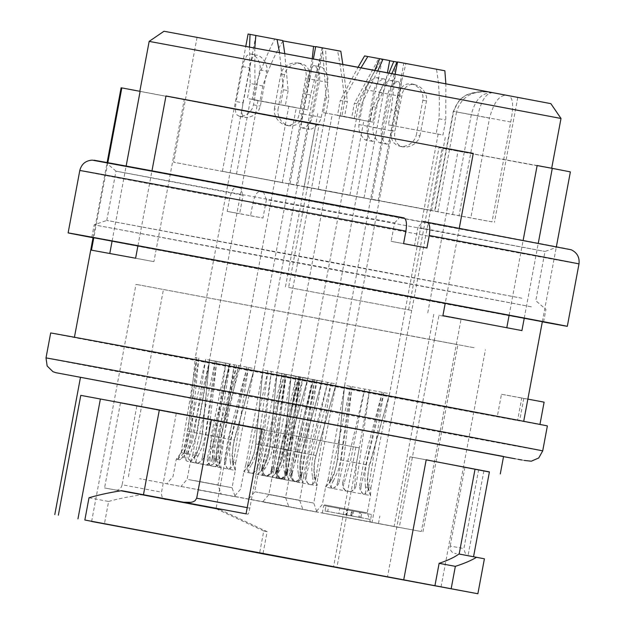 <?xml version="1.0" encoding="UTF-8"?>
<svg xmlns="http://www.w3.org/2000/svg" width="625" height="625" viewBox="0 0 625 625"><rect width="100%" height="100%" fill="white"/><g stroke="black" fill="none" stroke-linecap="round" stroke-linejoin="round"><path stroke-width="0.47" stroke-dasharray="3.12 2.34" d="M324.336 504.828L367.273 512.852L324.336 504.828M436.164 133.742L395.211 126.109L398.016 111.141L401.5 81.477L405.945 63.508L436.469 69.203C439.094 83.766 439.93 100.289 438.961 118.773L436.164 133.742L442.984 135.016L445.789 120.039L445.859 83.711M365.508 487.008L364.758 475.758L366.273 464.664L383.703 392.586L364.688 389.016L350.383 461.68L344.117 482.992L342.703 482.719C342.047 486.219 343.188 488.953 346.117 490.93L364.312 494.344C366.625 493.367 368.07 491.117 368.641 487.594L365.508 487.008C366.242 490.602 365.844 493.047 364.312 494.344M383.703 392.586L368.641 487.594M342.703 482.719L364.688 389.016M331.789 488.312C329.984 486.555 329.453 483.93 330.195 480.438L333.336 481.023C331.344 484.109 330.836 486.539 331.789 488.312L349.984 491.727C353.18 490.727 354.758 488.5 354.727 485.039L356.141 485.313C355.477 488.812 353.422 490.953 349.984 491.727M356.141 485.313L369.531 390L356.586 462.891L354.727 485.039M333.336 481.023L338.102 470.797L340.695 459.906L350.516 386.43L369.531 390M350.516 386.43L330.195 480.438M359.625 485.953L363.289 464.141L382.25 392.367L389.57 393.711L369.297 465.242L367.234 480.312L367.719 487.43L370.852 488.016L370.516 495.531L363.547 494.258C361.336 492.43 360.5 489.758 361.039 486.227L359.625 485.953C359.562 489.398 360.867 492.164 363.547 494.258M382.25 392.367L361.039 486.227M370.852 488.016L389.438 393.688M339.211 482.078L343.688 460.43L351.969 386.648L344.641 385.305L337.672 459.336L334.148 474.133L331.125 480.602L327.984 480.016L325.586 487.125L332.555 488.398C335.281 487.492 337.023 485.297 337.797 481.805L339.211 482.078C338.031 485.313 335.805 487.414 332.555 488.398M351.969 386.648L337.797 481.805M327.984 480.016L344.773 385.336M419.953 135.859L426.492 100.914L426.508 96.742L425.188 92.82L422.484 88.992L418.398 85.836L414.211 84.414L410.664 84.492L407.555 85.75L404.766 88.328L402.531 92.438L394.93 131.195L394.539 135.297L394.953 139.047L396.445 142.641L399.484 145.594L402.898 146.875L407.258 146.945L411.188 145.852L415.156 143.492L418.547 139.609L419.953 135.859L416.32 135.164L422.859 100.219L422.898 95.812L421.5 91.648L418.742 87.859L414.828 85.008L411.594 83.906L406.945 84.031L403.594 85.609L400.672 88.586L398.555 92.797L391.289 130.5L390.969 134.852L391.672 138.891L393.547 142.508L396.758 145.219L400.727 146.422L404.812 146.227L408.875 144.789L412.68 141.984L415.469 137.898L416.32 135.164M194.5 480.594L217.953 484.945L194.5 480.594M206.398 464.891C209.125 463.805 210.312 461.5 209.961 457.984L212.141 458.398C211.523 461.898 209.602 464.07 206.398 464.891L187.039 461.266C184.664 459.406 183.828 456.727 184.539 453.227L187.203 453.727C185.406 456.844 185.352 459.359 187.039 461.266M212.141 458.398L225.906 363.164L211.258 435.734L209.961 457.984M187.203 453.727L191.695 443.445L194.352 432.57L205.68 359.375L225.906 363.164M254.789 47.969L254.945 84.359L252.141 99.336L280.586 104.719L283.391 89.742L279.508 52.57M255.852 35.469L195.328 357.398L196.844 357.703L189.695 431.687L186.477 446.547L183.805 453.078L181.133 452.586L177.617 459.484L176.273 459.219L179.555 459.812C181.664 458.789 183.109 456.539 183.898 453.055L186.078 453.469L184.648 455.945L182.438 458.195L179.555 459.812M205.68 359.375L184.539 453.227M186.078 453.469L189.484 442.992L191.391 431.977L198.867 358.047L195.328 357.398L188.055 431.367L189.695 431.687M198.867 358.047L183.898 453.055M181.133 452.586L196.844 357.703M217.914 467.031C216.312 465.328 215.781 462.703 216.305 459.172L214.125 458.758L215.812 464.484L217.914 467.031L221.195 467.625L217.953 484.945L221.141 493.984L166.789 483.812L221.141 493.984M219.852 467.367L221.195 467.625C217.828 457.648 217.516 447.57 220.281 437.398L218.641 437.078L216.273 452.094L216.398 459.148L219.07 459.641L219.852 467.367L216.398 459.148M219.07 459.641L238.734 365.516L218.641 437.078M214.125 458.758L214.734 447.75L216.945 436.789L236.711 365.164L238.734 365.516M236.711 365.164L216.305 459.172M213 458.5L212.531 447.305L213.984 436.195L229.898 363.844L209.672 360.055L197.078 433.031L190.242 454.242L188.062 453.828C187.375 457.32 188.375 460.023 191.07 461.953L210.43 465.578C213.313 464.711 215.055 462.516 215.664 459L213 458.5C213.547 462.055 212.688 464.414 210.43 465.578M229.898 363.844L215.664 459M188.062 453.828L209.672 360.055M242.977 102.82L250.305 63.844L252.523 57.273L254.734 55.305L257.133 55.117L260.133 56.422L262.781 58.758L265.297 62.328L266.953 67.156L266.898 71.164L260.359 106.109L258.875 110L256.289 113.195L252.68 115.836L248.477 117.438L245.492 117.516L243.164 116.336L242.055 114.289L241.773 111.133L242.977 102.82L236.133 101.547L243.641 62.367L246.688 55.773L249.156 54.125L251.344 54.039L254.695 55.664L257.266 58.352L259.359 62.258L260.289 67.039L253.516 104.836L252.031 108.969L249.445 112.391L246.008 115.016L242.219 116.422L239.703 116.445L237 114.938L235.758 112.5L235.336 108.898L236.133 101.547M255.156 491.852L285.562 497.508L255.156 491.852M323.188 47.984L337.57 50.641C340.359 65.227 342.75 82.031 344.727 101.063L341.922 116.039L356.438 118.789L326.031 113.133L328.828 98.156C326.906 79.141 325.875 62.578 325.727 48.477L323.188 47.984L319.211 69.234L318.094 80.625L311.555 115.57L308.484 126.57L308.484 128.539L309.453 129.359L311.555 129L314.055 127.633L317.047 125.086L319.953 121.109L321.266 117.344L327.805 82.398L327.922 78.242L326.969 74.391L325.148 70.734L322.828 67.914L320.984 66.938L319.859 67.477L319.211 69.234M271.867 469.422L273.891 447.312L286.422 374.32L267.891 370.867L258.406 444.422C257.406 451.961 254.945 459 251.023 465.531L247.805 464.93C247.047 468.406 247.5 471.008 249.148 472.742L266.883 476.047C270.344 475.281 272.406 473.148 273.086 469.641L271.867 469.422C271.812 472.859 270.148 475.07 266.883 476.047M286.422 374.32L273.086 469.641M247.805 464.93L267.891 370.867M265.805 475.922C262.852 473.953 261.703 471.219 262.336 467.703L263.555 467.922C262.359 471.156 263.109 473.828 265.805 475.922L283.539 479.227C284.883 477.883 285.172 475.406 284.398 471.812L287.617 472.414C287.055 475.938 285.695 478.211 283.539 479.227M287.617 472.414L302.898 377.461L285.148 449.461C283.359 456.844 283.109 464.297 284.398 471.812M263.555 467.922L269.664 446.57L284.367 374.008L302.898 377.461M284.367 374.008L262.336 467.703M286.305 472.156C285.227 464.719 285.711 457.312 287.75 449.937L307.859 378.367L299.477 376.773L280.766 448.602L276.898 470.359L278.117 470.586C277.562 474.102 278.453 476.789 280.797 478.664L288.805 480.188L289.523 472.766L286.305 472.156L288.805 480.188L285.562 497.508L288.75 506.547L234.398 496.375L288.75 506.547M356.438 118.789L307.859 378.367L289.523 472.766M278.117 470.586L299.477 376.773M249.117 465.188C252.805 458.648 255.039 451.562 255.805 443.953L262.93 369.961L271.32 371.562L262.789 445.281L258.523 466.984L257.305 466.758C256.547 470.234 254.742 472.422 251.883 473.305L243.875 471.781L245.898 464.578L249.117 465.188L243.875 471.781L240.641 489.102L234.398 496.375M262.953 369.961L245.898 464.578M257.305 466.758L271.32 371.562M198.117 455.906L202.883 445.68L205.477 434.789L215.297 361.312L234.312 364.883L221.367 437.773L219.508 459.922L220.922 460.195C220.266 463.688 218.211 465.828 214.773 466.609L196.57 463.195C194.766 461.438 194.234 458.812 194.977 455.32L198.117 455.906C196.133 458.984 195.617 461.414 196.57 463.195M282.93 40.922C275.258 53.516 268.547 68.547 262.797 86.016L259.992 100.992L258.008 100.609L300.945 108.625L303.75 93.648L311.211 64.766L312.242 58.68M215.297 361.312L194.977 455.32M188.578 479.586L232.055 487.734L188.578 479.586M220.922 460.195L234.312 364.883M229.094 469.227C231.406 468.25 232.852 466 233.422 462.477L230.289 461.891C231.023 465.484 230.633 467.93 229.094 469.227L210.898 465.812C208.289 463.727 207.617 461.078 208.898 457.875L207.484 457.602C206.836 461.109 207.977 463.844 210.898 465.812M207.484 457.602L229.469 363.898L215.164 436.562L208.898 457.875M230.289 461.891L229.539 450.633L231.055 439.547L248.484 367.469L229.469 363.898M248.484 367.469L233.422 462.477M203.992 456.961L208.469 435.313L216.75 361.531L209.422 360.188L202.461 434.211L198.93 449.016L195.906 455.484L192.766 454.898L190.367 462.008L197.336 463.281C200.062 462.375 201.805 460.18 202.578 456.687L203.992 456.961C202.813 460.188 200.594 462.297 197.336 463.281M216.75 361.531L202.578 456.687M192.766 454.898L209.555 360.219M224.406 460.836L228.07 439.023L247.031 367.25L254.352 368.594L234.078 440.125L232.016 455.195L232.5 462.312L235.641 462.898L235.297 470.414L228.328 469.141C226.117 467.312 225.281 464.633 225.828 461.102L224.406 460.836C224.344 464.281 225.656 467.047 228.328 469.141M247.031 367.25L225.828 461.102M235.641 462.898L254.219 368.562M274.336 108.867L280.875 73.922L282.367 70.031L285.016 66.844L288.914 64.258L293.875 62.797L298.289 62.977L301.57 64.328L304.016 66.609L305.68 70.016L306.289 74.648L299.359 113.531L298.234 117.5L296.492 120.852L293.797 123.672L289.898 125.336L285.789 125.211L282.156 123.797L278.898 121.352L276.047 117.719L274.289 112.867L274.336 108.867L277.969 109.562L284.508 74.617L286.062 70.492L288.867 67.109L292.812 64.578L297.492 63.336L301.008 63.492L305.195 65.266L307.758 67.938L309.406 71.758L309.852 76.453L302.992 114.227L301.719 118.398L299.609 121.914L296.547 124.617L292.57 125.992L288.438 125.695L284.695 124.039L281.43 121.227L278.898 117.234L277.766 112.414L277.969 109.562M269.258 494.633L299.664 500.289L269.258 494.633M361.008 67.797L342.93 100.945L340.133 115.922L356.023 118.82L358.828 103.844L374.781 70.375M378.242 80.422L375.172 91.43L368.633 126.375L367.578 137.359L366.797 139.609L365.422 140L363.766 138.953L360.047 133.344L358.781 128.586L358.914 124.602L365.453 89.656L366.852 85.742L369.141 82.484L372.156 79.727L375.344 77.93L377.414 77.672L378.273 78.562L378.242 80.422L382.219 59.172L379.688 58.688M277.656 470.711L283.766 449.359L298.469 376.797L317 380.25L299.25 452.242C297.453 459.633 297.203 467.078 298.5 474.594L301.719 475.203C301.164 478.719 299.805 480.984 297.641 482.008L279.898 478.703C276.953 476.742 275.797 474 276.438 470.484L277.656 470.711C276.461 473.945 277.211 476.609 279.898 478.703M298.469 376.797L276.438 470.484M301.719 475.203L317 380.25M280.984 478.828C284.445 478.062 286.508 475.93 287.188 472.422L285.969 472.203C285.914 475.641 284.25 477.852 280.984 478.828L263.25 475.523C262.477 473.797 263.102 471.391 265.125 468.32L261.906 467.711C261.156 471.203 261.602 473.805 263.25 475.523M261.906 467.711L281.992 373.648L272.508 447.211C271.508 454.742 269.047 461.781 265.125 468.32M285.969 472.203L287.992 450.094L300.523 377.102L281.992 373.648M300.523 377.102L287.188 472.422M263.219 467.969C266.906 461.43 269.133 454.352 269.906 446.734L277.031 372.742L285.422 374.344L276.891 448.07L272.625 469.766L271.406 469.547C270.648 473.023 268.844 475.203 265.984 476.094L257.977 474.563L260 467.367L263.219 467.969L257.977 474.563L254.734 491.883L248.5 499.156L302.852 509.328L248.5 499.156M277.055 372.75L260 467.367M271.406 469.547L285.422 374.344M300.406 474.945C299.328 467.508 299.812 460.102 301.852 452.719L321.961 381.156L313.578 379.555L294.867 451.383L291 473.148L292.219 473.367C291.664 476.883 292.555 479.578 294.898 481.445L302.906 482.969L303.625 475.547L300.406 474.945L302.906 482.969L299.664 500.289L302.852 509.328M321.938 381.148L303.625 475.547M292.219 473.367L313.578 379.555M283.359 497.422L313.766 503.078L283.359 497.422M389.672 60.742L381.938 59.305C374.055 71.898 365.758 86.711 357.031 103.727L354.234 118.703L339.711 115.953L370.125 121.609L372.93 106.633L388.945 73.031M392.344 83.211L389.273 94.211L382.734 129.156L381.68 140.141L380.898 142.391L379.68 142.82L377.859 141.742L374.148 136.125L372.883 131.367L373.016 127.383L379.555 92.438L380.953 88.523L383.234 85.273L386.258 82.516L389.445 80.719L391.516 80.461L392.375 81.352L392.344 83.211L396.32 61.961L393.789 61.469M291.758 473.492L297.867 452.141L312.57 379.578L331.102 383.031L313.352 455.031C311.555 462.414 311.305 469.867 312.602 477.383L315.82 477.984C315.266 481.5 313.898 483.773 311.734 484.797L294 481.492C291.055 479.523 289.898 476.781 290.539 473.273L291.758 473.492C290.562 476.727 291.312 479.391 294 481.492M312.57 379.578L290.539 473.273M315.82 477.984L331.102 383.031M295.086 481.617C298.539 480.852 300.609 478.711 301.289 475.211L300.07 474.984C300.008 478.43 298.352 480.641 295.086 481.617L277.352 478.312C276.578 476.578 277.203 474.172 279.227 471.102L276 470.5C275.25 473.984 275.703 476.586 277.352 478.312M276 470.5L296.094 376.438L286.602 449.992C285.609 457.531 283.148 464.562 279.227 471.102M300.07 474.984L302.094 452.883L314.625 379.891L296.094 376.438M314.625 379.891L301.289 475.211M277.32 470.758C281.008 464.211 283.234 457.133 284.008 449.516L291.133 375.531L299.516 377.133L290.992 450.852L286.727 472.547L285.508 472.328C284.75 475.805 282.945 477.992 280.086 478.875L272.078 477.352L274.102 470.148L277.32 470.758L272.078 477.352L268.836 494.664L262.602 501.945L316.945 512.117L262.602 501.945M291.156 375.531L274.102 470.148M285.508 472.328L299.516 377.133M314.5 477.727C313.43 470.289 313.914 462.883 315.953 455.508L336.062 383.938L327.68 382.336L308.969 454.172L305.102 475.93L306.32 476.156C305.766 479.672 306.656 482.359 309 484.227L317.008 485.758L317.727 478.336L314.5 477.727L317.008 485.758L313.766 503.078L316.945 512.117M381.609 140.547L336.062 383.938L317.727 478.336M306.32 476.156L327.68 382.336M456.359 344.344L434.281 340.312L438.953 315.352L461.031 319.383L421.328 531.539L372.031 522.391L399.25 527.508L434.281 340.312L163.445 289.484L456.359 344.344M521.922 330.594L442.906 315.641M427.766 312.828L458.125 150.594L473.266 153.406M459.258 228.258L445.242 303.156M509.125 315.227L523.148 240.313M524.258 318.109L538.281 243.187M288.609 287.453L411.766 310.469L288.609 287.453L318.969 125.219L121.102 87.812M408.617 309.844L438.977 147.609L442.133 148.234L411.766 310.469M285.453 286.828L315.812 124.594L318.969 125.219M539.953 424.43L539.914 424.625A252.656 0.414 -169.4 0 0 547.375 425.922M50.68 332.969A252.656 0.414 -169.4 0 0 240.273 368.859A252.656 0.414 -169.4 0 0 519.609 420.922L91.523 340.469L539.914 424.625M537.141 165.539L438.977 147.609M570.375 171.891L442.133 148.234M109.781 253.461L153.906 261.656L184.273 99.414L458.125 150.594M184.273 99.414L165.977 95.977M315.812 124.594L140.125 91.352M220.375 509.742L104.562 487.937L220.375 509.742L267.125 531.656L262.969 553.859M489.398 472.023L483.875 471.008L467.992 555.875L454.758 553.383L473.539 556.758L459 553.977M503.555 456.469L80.492 377.297M484.406 558.805L467.992 555.875M359.289 447.891L120.445 403.078L359.289 447.891L336.867 567.703M120.445 403.078L104.562 487.937M149.164 41.398L561 118.469M112.117 240.977L126.141 166.055M550.859 103.648L163.984 31.25M492.258 92.766L209.281 39.625L488.727 92.117C471.766 90.523 461.039 97.133 456.547 111.953L489.508 118.148C493.523 103.211 498.883 95.586 505.578 95.281M527.852 399.109L521.773 397.969L517.57 420.43M137.945 245.734L151.969 170.828M107.828 162.695L93.805 237.656M521.773 397.969L501.469 394.258L497.266 416.727M501.469 394.258L523.812 398.453A252.656 0.414 -169.4 0 0 535.523 400.602A252.656 0.414 -169.4 0 0 544.117 402.164M523.812 398.453L519.609 420.922M474.125 347.734L135.992 284.352L474.125 347.734M153.906 261.656L135.609 258.219M109.758 253.586L91.461 250.148M510.703 122.016L477.734 115.828C481.156 100.828 485.992 93.141 492.234 92.758L509.117 95.93C513.148 98.164 513.672 106.859 510.703 122.016L492.016 221.859L173.695 162.234L470.82 217.984L489.508 118.148M461.031 319.383L438.953 315.352M492.016 221.859L470.82 217.984M492.234 92.758L492.195 92.75C482.055 92.445 475.094 99.734 471.305 114.625L453.32 111.344L459.32 100.039L464.742 95.836L468.148 94.125L480.891 91.492L488.547 92.086C469.906 90.234 458.273 96.68 453.641 111.398L434.961 211.242M261.938 428.984L264.547 429.508L249.836 508.133A6.352 0.805 -79.4 0 1 247.883 514.211A6.352 0.805 -79.4 0 1 247.875 514.211L121.656 490.672M264.547 429.508L261.938 429.016M182.086 501.93L183.75 502.219M89.008 497.781L108.609 501.461L104.453 523.695M108.609 501.461C118.391 498.688 129.82 496.422 142.906 494.664M246.062 513.844L182.117 501.938M483.875 471.008L464.883 467.445L478.609 469.922L463.898 548.547L450.172 546.062A6.352 5.859 100.4 0 0 454.758 553.383M464.883 467.445L450.172 546.062M469.852 556.102C466.914 556.398 464.93 553.883 463.898 548.547M478.609 469.922L489.422 471.898M426.188 459.852L409.977 456.797L387.555 576.602M409.977 456.797L426.195 459.805M176.242 413.562L161.531 492.188L122.117 484.742A6.352 5.047 100.7 0 1 115.984 490.062M136.828 406.117L122.117 484.742M166.68 499.625C163.047 499.781 161.328 497.297 161.531 492.188M231.867 424.016L215.992 508.883M355.906 447.227L333.484 567.031M267.125 531.656L263.75 530.984L259.586 553.219M263.75 530.984L216.711 509.016M399.25 527.508L139.641 478.688L421.328 531.539M433.805 314.273L394.102 526.43M411.734 310.234L372.031 522.391M328.617 506.445L359.625 512.242L325.969 505.961L328.617 506.445L327.688 511.438L346.828 515.031L347.766 510.039M361.719 512.602L323.703 505.531L361.719 512.602M371.531 514.461L339.742 508.531L371.531 514.461L370.594 519.453L346.312 514.898L347.25 509.906M429.688 210.07L371.719 199.203L429.688 210.07M280.367 182.164L222.406 171.297L280.367 182.164M347.977 194.727L290.008 183.859L347.977 194.727M294.469 184.953L236.5 174.086L294.469 184.953M362.078 197.508L304.109 186.641L362.078 197.508M376.18 200.297L318.211 189.43L376.18 200.297M198.453 489.93L235.242 496.773L198.453 489.93M333.672 515.047L370.461 521.891L333.672 515.047M360.312 520.086L322.305 513.016L360.312 520.086M346.312 514.898L338.812 513.523L339.742 508.531M338.812 513.523L345.812 514.844L346.75 509.852M345.812 514.844L350.672 515.727L351.602 510.734M350.672 515.727L360.945 517.656L361.875 512.664M360.945 517.656L352.734 516.156L353.664 511.164M352.734 516.156L359.734 517.469L360.672 512.477M359.734 517.469L370.594 519.453M346.828 515.031L351.688 515.922L352.617 510.93M351.688 515.922L358.688 517.234L359.625 512.242M358.688 517.234L351.188 515.867L352.117 510.875M351.188 515.867L325.039 510.953L325.969 505.961M325.039 510.953L327.688 511.438M280.086 478.875C283.414 477.906 285.625 475.797 286.727 472.547M311.734 484.797C313.086 483.445 313.375 480.977 312.602 477.383M309 484.227C306.25 482.117 304.945 479.352 305.102 475.93M357.031 103.727L354.383 103.242L378.688 58.711L397.516 62.156M354.234 118.703L351.578 118.219L354.383 103.242M391.875 73.578L375.578 107.117L372.93 106.633M381.938 59.305L378.688 58.711M375.578 107.117L372.773 122.094L351.578 118.219M397.539 95.766L389.562 139.492L387.852 143.852L386.68 144.133L384.688 142.781L383 140.266L381.57 136.484L381 131.773L387.828 93.992L389.18 89.828L391.359 86.328L394.086 83.562L396.797 81.945L398.68 81.828L399.57 82.945L399.656 85.156L397.539 95.766L389.273 94.211M372.773 122.094L370.125 121.609M265.984 476.094C269.312 475.125 271.523 473.016 272.625 469.766M297.641 482.008C298.984 480.664 299.273 478.195 298.5 474.594M294.898 481.445C292.148 479.336 290.844 476.57 291 473.148M342.93 100.945L340.281 100.461L358.078 67.25M340.133 115.922L337.484 115.438L340.281 100.461M377.711 70.922L361.477 104.328L358.828 103.844M364.586 55.922L389.703 60.578M361.477 104.328L358.672 119.305L337.484 115.438M383.438 92.984L375.461 136.703L373.75 141.062L372.578 141.352L370.586 139.992L368.898 137.484L367.469 133.703L366.898 128.992L373.727 91.211L375.078 87.047L377.258 83.547L379.984 80.781L382.695 79.164L384.578 79.039L385.469 80.156L385.555 82.375L383.438 92.984L375.172 91.43M358.672 119.305L356.023 118.82M190.453 462.023L195.906 455.484M214.773 466.609C217.961 465.609 219.539 463.375 219.508 459.922M235.211 470.391L232.5 462.312M262.797 86.016L255.969 84.75C261.359 68.258 267.586 53.062 274.656 39.18L321.945 47.992L320.523 56.406L310.57 94.922L303.75 93.648M259.992 100.992L253.164 99.719L255.969 84.75M321.945 47.992L315.656 46.82M282.898 40.719L274.656 39.18M310.57 94.922L307.766 109.898L253.164 99.719M307.766 109.898L300.945 108.625M280.797 478.664C278.047 476.547 276.75 473.781 276.898 470.359M249.148 472.742C248.375 471.008 249 468.609 251.023 465.531M251.883 473.305C255.211 472.336 257.43 470.227 258.523 466.984M344.727 101.063L347.375 101.547L342.828 64.398M341.922 116.039L344.57 116.523L347.375 101.547M315.703 46.578L322.469 47.883L326.18 97.672L328.828 98.156M322.469 47.883L325.727 48.477M337.57 50.641L340.82 51.234M326.18 97.672L323.383 112.648L344.57 116.523M309.828 79.07L301.453 122.711L301.477 127.367L302.453 128.039L304.82 127.484L307.305 125.742L310.008 122.734L312.234 118.539L319.539 80.844L319.781 76.477L319.016 72.43L317.469 68.875L315.523 66.398L313.812 65.617L312.57 66.352L311.688 68.398L309.828 79.07L318.094 80.625M323.383 112.648L326.031 113.133M191.07 461.953C188.922 459.961 188.648 457.391 190.242 454.242M177.617 459.484L183.805 453.078M254.945 84.359L250.203 83.461L249.539 46.992M252.141 99.336L247.406 98.438L250.203 83.461M284.758 53.547L288.133 90.641L283.391 89.742M248.094 34.023L282.875 40.578M288.133 90.641L285.328 105.617L296.32 107.633L247.406 98.438M285.328 105.617L280.586 104.719M370.43 495.516L367.719 487.43M346.117 490.93C343.508 488.844 342.836 486.203 344.117 482.992M325.672 487.141L331.125 480.602M438.961 118.773L445.789 120.039M395.844 70.32L391.188 109.867L398.016 111.141M397.562 61.945L405.945 63.508M436.469 69.203L444.852 70.766M391.188 109.867L388.383 124.844L442.984 135.016M388.383 124.844L395.211 126.109M403.82 217.836L105.844 162.453L240.266 187.961L243.07 195.266L115.992 171.156L394.578 222.945L391.141 241.336L414.484 245.719L417.922 227.328L545 251.445L266.414 199.656L262.977 218.039L239.633 213.656L243.07 195.266M427.164 222.227A241.234 0.391 10.6 0 1 553.508 246.375A241.234 0.391 10.6 0 1 259.633 191.617C256.82 191.859 254.562 195.75 252.875 203.289L250.539 215.773A253.93 0.414 10.6 0 1 227.195 211.391L229.531 198.906C231.211 191.375 233.461 187.484 236.289 187.234L240.266 187.961M259.633 191.617L557.609 247L423.187 221.492L417.922 227.328M542.344 321.688L93.07 237.609M542.32 321.828A253.93 0.414 10.6 0 1 317.641 280.016A253.93 0.414 10.6 0 1 93.047 237.742M521.914 298.234L321.344 260.203L106.773 220.414L521.914 298.234M531.328 306.805L94.164 224.852L320.117 266.758L531.328 306.805M394.578 222.945L399.844 217.109M403.57 243.609L391.141 241.336M426.914 247.992L414.484 245.719M227.195 211.391L239.633 213.656M250.539 215.773L262.977 218.039M266.414 199.656L263.617 192.344M542.711 450.883A252.656 0.414 10.6 0 1 526.648 448.023A252.656 0.414 10.6 0 1 249.664 396.453A252.656 0.414 10.6 0 1 46.008 357.93M80.461 377.469A239.961 0.391 -169.4 0 0 291.953 417.273A239.961 0.391 -169.4 0 0 503.523 456.641L80.461 377.469M452.617 214.469L471.305 114.625L477.734 115.828L459.055 215.664M437.859 211.797L456.547 111.953L453.32 111.344L434.633 211.18M247.219 507.641L249.836 508.133M302.094 452.883L286.602 449.992M284.008 449.516L290.992 450.852M297.867 452.141L313.352 455.031M315.953 455.508L308.969 454.172M391 130.711L382.734 129.156M387.828 93.992L379.555 92.438M381.289 128.938L373.016 127.383M287.992 450.094L272.508 447.211M269.906 446.734L276.891 448.07M283.766 449.359L299.25 452.242M301.852 452.719L294.867 451.383M376.898 127.922L368.633 126.375M373.727 91.211L365.453 89.656M367.188 126.148L358.914 124.602M231.055 439.547L215.164 436.562M208.469 435.313L202.461 434.211M205.477 434.789L221.367 437.773M228.07 439.023L234.078 440.125M302.992 114.227L299.359 113.531M309.531 79.281L305.898 78.586M284.508 74.617L280.875 73.922M269.664 446.57L285.148 449.461M287.75 449.937L280.766 448.602M273.891 447.312L258.406 444.422M255.805 443.953L262.789 445.281M303.289 114.016L311.555 115.57M319.539 80.844L327.805 82.398M313 115.789L321.266 117.344M216.945 436.789L220.281 437.398L240.25 365.812L288.828 106.234M213.984 436.195L197.078 433.031M191.391 431.977L188.055 431.367C186.953 441.852 183.023 451.133 176.273 459.219L173.031 476.539L166.789 483.812M194.352 432.57L211.258 435.734M253.516 104.836L260.359 106.109M260.062 69.891L266.898 71.164M242.672 66.602L249.516 67.875M340.695 459.906L356.586 462.891M363.289 464.141L369.297 465.242M366.273 464.664L350.383 461.68M343.688 460.43L337.672 459.336M391.289 130.5L394.93 131.195M397.828 95.555L401.469 96.25M422.859 100.219L426.492 100.914M236.289 187.234A241.234 0.391 10.6 0 1 106.023 162.609M252.875 203.289A253.93 0.414 -169.4 0 0 562.852 261.047A253.93 0.414 -169.4 0 0 578.992 263.922M79.797 170.5A253.93 0.414 -169.4 0 0 229.531 198.906M401.5 81.477L344.641 385.305L337.375 459.273C336.273 469.75 332.344 479.031 325.586 487.125L322.344 504.445L316.109 511.719M438.148 134.133L389.57 393.711L369.602 465.305C366.836 475.469 367.141 485.547 370.516 495.531L367.273 512.852L370.461 521.891M308.484 126.57L262.93 369.961L255.664 443.93C254.562 454.406 250.633 463.688 243.875 471.781M258.008 100.609L209.422 360.188L202.156 434.148C201.055 444.633 197.125 453.914 190.367 462.008L187.133 479.32L180.891 486.602M311.211 64.766L254.352 368.594L234.383 440.18C231.617 450.352 231.922 460.43 235.297 470.414L232.055 487.734L235.242 496.773M325.609 113.164L277.031 372.742L269.766 446.711C268.664 457.195 264.734 466.477 257.977 474.563M367.508 137.766L321.961 381.156L301.992 452.742C299.227 462.914 299.531 472.992 302.906 482.969M339.711 115.953L291.133 375.531L283.867 449.492C282.766 459.977 278.836 469.258 272.078 477.352M542.359 321.609L556.391 246.641M93.086 237.531L107.117 162.562M441.047 586.859L485.422 349.742M91.617 521.469L135.992 284.352M197.055 37.438L173.695 162.234M517.781 97.461L494.43 222.258M524.328 460.43L521.852 459.984M518.117 459.312L515.32 458.805M422.938 531.805L457.969 344.609M128.414 476.688L163.445 289.484M378.461 523.523L379.859 516.039M322.305 513.016L323.703 505.531M317.008 485.758C313.633 475.773 313.328 465.695 316.094 455.523L336.062 383.938M378.117 200.641L389.562 139.492M399.367 87.07L403.805 63.359M318.211 189.43L332.227 114.547M398.375 81.734L391.367 80.422M386.68 144.133L379.68 142.82M364.016 197.852L375.461 136.703M385.266 84.289L387.43 72.742M304.109 186.641L318.125 111.766M384.273 78.953L377.273 77.641M372.578 141.352L365.578 140.031M296.406 185.297L320.523 56.406M236.5 174.086L250.516 99.203M301.008 63.492L297.93 62.906M289.234 125.875L286.156 125.281M288.805 480.188C285.438 470.203 285.125 460.125 287.891 449.961L307.859 378.367M349.914 195.07L363.93 120.188M290.008 183.859L301.453 122.711M311.266 70.289L313.398 58.898M314.148 65.648L321.148 66.961M302.453 128.047L309.453 129.359M282.305 182.508L296.32 107.633M222.406 171.297L245.797 46.297M251.344 54.039L257.133 55.117M239.695 116.445L245.492 117.523M431.625 210.414L445.641 135.531M371.719 199.203L395.117 74.188M411.594 83.906L414.672 84.5M399.812 146.289L402.898 146.875M543.602 321.883L545.938 309.398L535.781 300.695L545 251.445L557.609 247M106.773 220.414L115.992 171.156M91.828 237.336L94.164 224.852L106.781 220.414M116 171.156L105.844 162.453"/><path stroke-width="0.94" d="M279.508 52.57L277.055 39.477L255.578 35.422M249.539 46.992L250.031 34.367L255.852 35.469L254.789 47.969M282.93 40.922L313.562 46.43L312.242 58.68M382.219 59.172L367.836 56.523L361.008 67.797M374.781 70.375L379.688 58.688L382.938 59.281L377.711 70.922M389.672 60.742L396.32 61.961M388.945 73.031L393.789 61.469L397.039 62.062L391.875 73.578M445.242 303.156L442.906 315.641L521.922 330.594L524.258 318.109M151.969 170.828L165.977 95.977L473.266 153.406L459.258 228.258M506.789 327.711L509.125 315.227M523.148 240.313L537.141 165.539L552.281 168.352L570.375 171.891L556.391 246.641M538.281 243.187L552.281 168.352M547.375 425.922A252.656 0.414 -169.4 0 0 299.109 379.039A252.656 0.414 -169.4 0 0 50.68 332.969L46.008 357.93A252.656 0.414 10.6 0 1 294.438 404A252.656 0.414 10.6 0 1 542.711 450.883L547.375 425.922M107.117 162.562L121.102 87.812L121.828 87.914L107.828 162.695M126.141 166.055L140.125 91.352L121.828 87.914M262.969 553.859L84.844 520.016L477.867 593.75L262.969 553.891M261.938 429.016L80.781 395.367L58.359 515.18M80.781 395.367L261.938 428.984L246.062 513.844L121.656 490.672C109.273 492.602 98.391 494.969 89.008 497.781L84.844 520.016M489.398 472.023L426.195 459.805L403.773 579.609M54.797 514.578L80.492 377.297L503.555 456.469L500.289 473.945M476.586 557.25C471.32 560.461 464.242 563.492 455.352 566.344L439.125 563.336C447.836 560.406 454.461 557.289 459 553.977L484.406 558.805L477.867 593.75M455.352 566.344L451.188 588.586M551.688 168.242L561 118.469L355.148 79.594L149.164 41.391L139.828 91.297M109.781 253.461L112.117 240.977M149.164 41.391L163.984 31.25L357.477 67.133L550.859 103.648L561 118.469M93.805 237.656L91.461 250.148L135.609 258.219L137.945 245.734M527.852 399.109L544.117 402.164L539.953 424.43M429.75 584.852L91.617 521.469L429.75 584.852M211.406 419.586L196.688 498.211L247.219 507.641M183.75 502.219L190.891 502.359L193.07 501.813L195.055 500.742L196.688 498.211M159.344 409.898L143.469 494.719M100.383 399.055L77.961 518.859M473.555 556.688L489.422 471.898L475.047 469.148L459.164 554.008M475.047 469.148L426.188 459.852M439.125 563.336L434.961 585.57M397.516 62.156L397.039 62.062M387.43 72.742L389.703 60.578L382.938 59.281M367.836 56.523L364.586 55.922L358.078 67.25M315.656 46.82L313.562 46.43M342.828 64.398L340.82 51.234L315.703 46.578L313.398 58.898M277.055 39.477L282.875 40.578L284.758 53.547M250.031 34.367L248.094 34.023L245.797 46.297M445.859 83.711L444.852 70.766L397.562 61.945L395.117 74.188M106.023 162.609A241.234 0.391 10.6 0 1 163.844 173.023A241.234 0.391 10.6 0 1 403.82 217.836C406.367 219.055 407.062 223.484 405.906 231.125L403.57 243.609A253.93 0.414 10.6 0 1 426.914 247.992L429.25 235.508C430.406 227.883 429.711 223.461 427.164 222.227L423.187 221.492M93.07 237.609L317.781 279.242L542.344 321.688M93.047 237.742A253.93 0.414 10.6 0 1 68.117 232.898A253.93 0.414 10.6 0 1 317.789 279.203A253.93 0.414 10.6 0 1 567.312 326.32A253.93 0.414 10.6 0 1 551.172 323.445A253.93 0.414 10.6 0 1 542.32 321.828M515.32 458.805L503.523 456.641A239.961 0.391 -169.4 0 0 512.641 458.312L55.836 372.688L52.953 371.688L47.156 365.992L46.008 357.93M567.312 326.32L578.992 263.922A253.93 0.414 -169.4 0 0 429.25 235.508M405.906 231.125A253.93 0.414 -169.4 0 0 79.797 170.5L68.117 232.898M523.703 421.312L542.359 321.609M74.43 337.234L93.086 237.531M542.711 450.883L538.727 457.984L531.266 461.203L524.328 460.43M521.852 459.984L518.117 459.312M427.172 222.227L571.188 249.781C577.125 252.602 579.727 257.32 578.992 263.922M403.828 217.844L92.188 160.133C85.625 160.625 81.492 164.078 79.797 170.5"/></g></svg>

